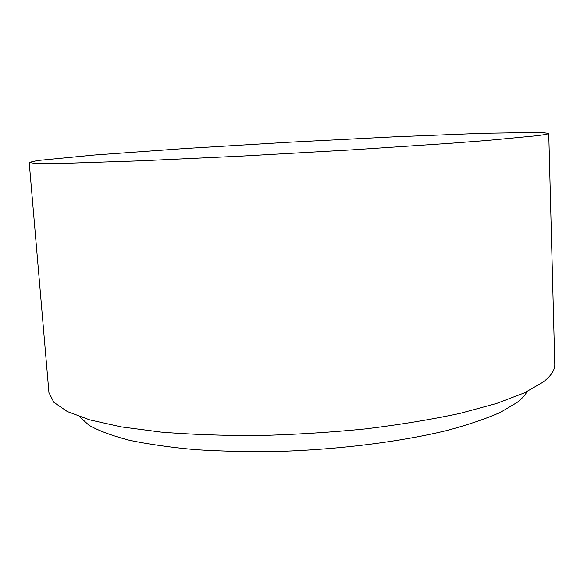 <?xml version="1.0" encoding="UTF-8"?>
<svg xmlns="http://www.w3.org/2000/svg" width="584" height="584" viewBox="0 0 584 584"><rect width="100%" height="100%" fill="white"/><g stroke="black" fill="none" stroke-linecap="round" stroke-linejoin="round"><path stroke-width="0.88" d="M79.548 416.626L88.943 425.232C98.594 430.729 111.931 435.701 128.969 440.161C148.066 444.212 170.251 447.373 195.523 449.658C222.248 451.344 250.529 451.921 280.378 451.381C340.611 449.373 401.011 441.65 446.629 430.576C468.142 424.809 486.122 418.706 500.583 412.253L517.023 402.515C521.855 398.814 525.198 395.178 527.06 391.609M536.36 135.787C544.733 134.743 548.865 133.933 548.756 133.371L540.258 132.415L482.917 133.291L392.747 136.912L288.664 142.255L184.632 148.54L94.623 155.001L37.544 160.52L29.2 162.418L33.441 163.184L68.897 163.191L141.072 160.804L241.827 156.081L352.422 149.825L449.877 143.335L487.83 140.415L536.36 135.787M29.2 162.418L48.939 392.594L53.83 402.281L67.284 411.523L89.739 419.874L121.151 426.882L160.855 432.08C191.026 434.532 223.738 435.693 258.975 435.554C294.942 434.62 330.617 432.386 366 428.846C400.332 424.619 431.671 419.465 460.002 413.377L496.546 403.478L524.403 392.864L543.156 382.053C551.15 375.87 555.034 369.949 554.8 364.306L548.756 133.371"/></g></svg>
